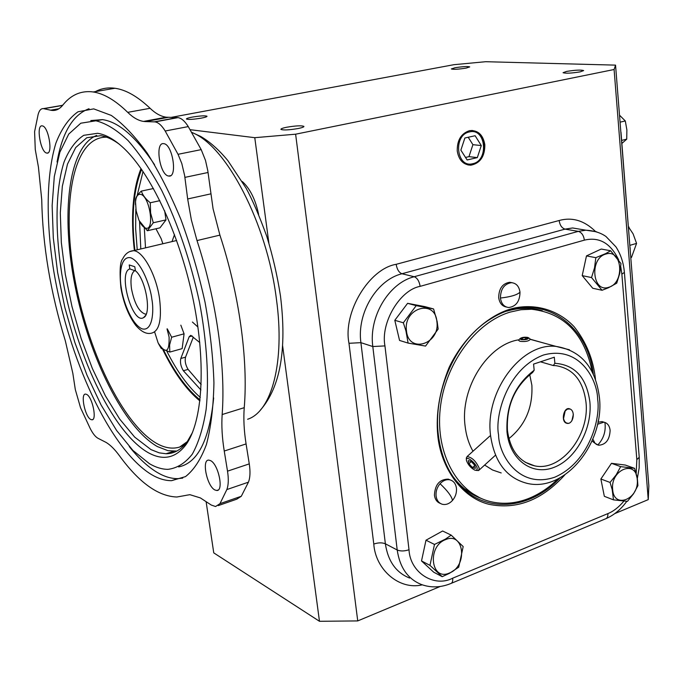 <?xml version="1.0" encoding="UTF-8"?>
<svg xmlns="http://www.w3.org/2000/svg" width="683" height="683" viewBox="0 0 683 683"><rect width="100%" height="100%" fill="white"/><g stroke="black" fill="none" stroke-linecap="round" stroke-linejoin="round"><path stroke-width="1.02" d="M564.764 474.95C541.892 500.187 516.621 509.962 488.926 504.302C461.221 497.548 440.723 467.104 437.752 435.25C435.737 413.881 439.502 391.316 449.055 367.574C463.424 337.376 487.628 316.263 509.62 309.297C531.605 302.757 556.722 308.281 574.121 326.696C586.27 342.038 593.39 359.582 595.474 379.321M452.513 500.408C449.388 503.772 446.016 505.061 442.396 504.293C438.836 503.183 436.727 500.408 436.078 495.952C435.711 491.41 437.035 487.338 440.057 483.726C443.113 480.473 446.4 479.176 449.926 479.85C453.623 480.909 455.792 483.718 456.449 488.285C456.799 492.776 455.493 496.823 452.513 500.408C451.694 496.353 447.544 490.795 440.057 483.726M500.434 298.036C500.596 288.969 504.276 283.846 511.49 282.685C516.288 283.172 519.123 286.348 520.002 292.222C519.814 301.374 516.058 306.471 508.75 307.521C504.088 306.957 501.313 303.798 500.434 298.036C510.483 296.909 517.005 294.971 520.002 292.222M597.531 424.28L603.832 422.179L604.916 422.444C607.921 423.622 609.654 426.286 610.124 430.418C609.637 439.801 605.804 444.735 598.632 445.239L595.072 443.335L592.827 439.135M479.808 497.796L464.713 488.994M455.732 480.209L453.811 477.835M466.088 68.104L469.742 66.9C467.667 66.251 462.758 66.533 455.032 67.745L451.326 68.957C453.401 69.606 458.319 69.325 466.088 68.104M580.166 71.86L583.649 70.588C581.054 69.743 575.368 70.016 566.608 71.416L563.065 72.697C565.644 73.542 571.347 73.269 580.166 71.86M298.266 128.498C302.048 127.712 303.935 127.021 303.926 126.423C301.664 125.416 295.901 125.689 286.621 127.251C282.805 128.037 280.892 128.737 280.884 129.343C283.138 130.359 288.935 130.077 298.266 128.498M201.383 118.116C205.122 117.382 207 116.759 207.026 116.255C205.216 115.504 200.247 115.794 192.128 117.126C188.354 117.852 186.45 118.483 186.408 118.996C188.218 119.747 193.212 119.457 201.383 118.116M468.026 164.979L472.141 164.791C480.32 161.837 484.307 155.135 484.085 144.685C482.804 136.284 478.74 131.529 471.893 130.427M457.243 150.977C458.797 160.095 463.313 164.834 470.792 165.201C480.175 163.314 484.862 156.492 484.845 144.753C483.069 134.782 478.023 130.077 469.699 130.624C461.196 133.356 457.047 140.135 457.243 150.977M472.738 163.707C456.338 168.385 452.82 134.773 469.511 131.913C485.886 127.636 489.148 160.676 472.738 163.707M440.373 503.431C437.018 502.21 435.037 499.469 434.431 495.209C434.994 484.606 439.604 479.253 448.261 479.133L450.336 479.961M506.393 307.034C502.056 306.189 499.495 303.047 498.692 297.609C498.855 288.559 502.534 283.454 509.74 282.284L512.139 282.719M597.958 422.273L602.047 421.599L603.943 422.196M621.632 140.391L626.729 139.178L626.874 129.881L625.304 120.959L619.515 115.188M629.939 245.325L636.573 243.404L633.107 233.868L628.48 226.927M449.431 573.011C430.871 581.617 426.773 546.263 445.683 539.579C464.218 531.459 467.983 566.198 449.431 573.011M434.49 544.445L445.504 539.075L451.19 535.13L463.185 546.571L458.72 567.189L449.346 573.379L442.2 576.674L429.966 565.362L434.49 544.445L425.996 540.202L442.618 530.998L451.19 535.13M612.642 489.412C610.406 469.452 636.325 459.266 637.248 479.432C639.51 498.983 613.846 509.706 612.642 489.412M634.584 468.342L637.427 479.253L637.905 485.63L633.559 493.749L627.455 501.339L613.496 499.871L612.173 489.489L610.047 482.437L616.194 474.856L620.685 466.626L634.584 468.342L625.329 465.055L611.464 463.322L620.685 466.626M608.69 287.287C592.263 293.246 589.241 258.072 605.932 254.033C622.324 248.527 625.073 283.078 608.69 287.287M595.832 257.67L605.753 253.564L610.628 250.755L601.219 249.047L586.475 255.903L595.832 257.67L594.534 267.83L591.529 277.563L602.082 290.275L608.579 287.697L616.732 283.18L619.729 273.499L620.975 263.553L610.628 250.755M406.462 330.794C403.158 307.683 435.242 298.497 436.898 321.693C440.228 344.275 408.511 354.178 406.462 330.794M433.585 308.964L437.154 321.539L438.162 329.069L425.552 346.085L408.11 343.097L405.933 330.879L403.346 322.786L416.212 305.66L433.585 308.964L424.894 306.624L407.597 303.329L416.212 305.66M186.28 495.286L189.934 494.688L200.375 497.916L211.269 505.053L215.572 506.53L219.969 503.661L241.295 496.268L248.433 482.181C250.166 477.759 250.448 471.654 249.269 463.885L246.076 443.924C244.002 430.785 243.387 418.705 244.241 407.674C248.288 359.941 239.272 293.955 219.909 235.123L213.062 208.759L207.803 170.767L205.506 160.437L201.203 149.628L188.26 126.594C184.862 121.147 181.439 118.159 177.981 117.613L166.225 117.203C160.881 116.443 155.502 113.472 150.098 108.298C137.582 96.448 125.868 89.772 114.949 88.261L112.721 88.013C106.463 87.561 100.7 88.756 95.415 91.599M62.674 105.293L43.422 108.614C40.98 108.426 39.204 110.407 38.111 114.556L34.594 131.691L35.268 149.543L38.444 167.156L41.731 199.641C42.577 245.043 50.44 292.111 65.329 340.834L72.825 373.268L75.309 389.549L80.543 407.751L90.011 428.104C92.7 433.466 95.372 436.872 98.036 438.307L106.061 442.405C110.287 444.906 114.735 449.329 119.397 455.672C138.99 482.548 158.132 496.319 176.82 497.011L185.998 495.38M43.507 108.631L50.653 110.194L58.909 108.751M58.098 109.229L51.584 110.364C55.767 110.945 59.489 109.22 62.751 105.191C70.434 95.458 79.868 90.967 91.044 91.718L93.221 91.974C103.901 93.554 115.393 100.35 127.721 112.345L150.098 108.298M168.146 117.356L145.445 121.583L155.058 121.898C158.447 122.47 161.82 125.501 165.184 131.008L178.032 154.307L181.806 163.544L184.658 175.642L187.663 198.966L210.688 193.895M163.775 143.686C172.679 144.19 177.828 178.007 168.752 176.035L168.539 176.001C159.66 175.079 154.657 141.791 163.732 143.678L163.775 143.686M210.509 460.598C218.44 464.099 224.067 491.256 216.724 490.496L214.838 489.942C206.906 486.1 201.468 459.394 208.785 460.111L210.509 460.598M86.613 394.39C92.41 396.866 97.276 420.6 91.846 419.789L90.754 419.456C84.957 416.732 80.21 393.34 85.623 394.1L86.613 394.39M42.261 125.885C48.51 126.133 53.308 154.606 46.879 153.094L46.751 153.069C40.519 152.522 35.823 124.443 42.244 125.877L42.261 125.885M557.909 478.954C548.936 487.773 539.143 494.296 528.548 498.53C515.699 503.542 503.038 504.583 490.556 501.629C458.062 493.946 435.532 454.545 440.142 409.493C444.539 364.466 475.479 322.367 510.227 312.071L520.975 309.732L531.579 309.254C564.303 313.079 584.537 333.996 592.289 372.022M151.165 474.386C158.208 478.595 165.004 480.695 171.535 480.678L185.469 476.623C193.895 470.058 200.887 459.343 206.437 444.462C210.953 427.285 213.455 406.761 213.933 382.873C213.13 357.482 210.168 330.606 205.037 302.245C198.727 273.721 190.702 246.17 180.978 219.602C170.502 194.314 159.241 172.142 147.186 153.086C134.995 136.293 123.017 123.734 111.269 115.41L93.733 108.879L77.999 111.781C68.863 118.227 61.487 128.703 55.869 143.208C46.205 175.002 45.855 221.48 53.744 271.031C68.257 358.054 109.63 448.825 151.165 474.386M129.258 446.545C138.529 458.199 147.835 466.822 157.192 472.423C164.279 476.606 171.117 478.681 177.7 478.646L182.711 478.126M544.368 343.207L530.298 339.246M518.918 339.801C487.91 344.283 460.111 387.765 465.055 425.705C466.122 435.276 468.76 443.788 472.986 451.232M90.796 120.558L102.45 119.619C118.663 121.898 136.028 136.916 154.546 164.671M149.492 463.723L132.954 450.456L116.597 430.486L101.093 404.985L86.997 375.172L74.797 342.32L64.894 307.657L57.628 272.466L53.308 238.008L52.139 205.592L54.299 176.564L59.848 152.266L68.744 134.064L80.79 123.205L95.944 120.797C106.061 123.299 116.784 129.898 128.114 140.604C139.58 153.641 150.781 170.263 161.726 190.463C177.939 223.785 190.506 260.915 199.419 301.869C206.949 341.765 209.194 379.261 206.129 409.407C203.184 427.993 198.557 442.925 192.264 454.204C185.187 463.194 177.085 468.239 167.967 469.349C162.042 469.332 155.886 467.462 149.492 463.723M569.52 408.81L569.571 408.827C576.264 410.628 573.003 425.646 566.438 423.178L566.42 423.17C560.606 421.479 563.817 406.539 569.52 408.81M508.895 438.648C525.278 425.287 532.936 407.486 531.869 385.238L529.735 374.651M540.466 361.811L553.298 365.542L555.919 365.661C573.199 368.538 583.214 380.73 585.98 402.219C589.89 435.31 560.905 471.962 534.558 465.832C519.276 462.058 510.235 450.242 507.435 430.401C506.334 405.847 514.726 386.544 532.612 372.491L534.166 370.246C514.905 384.999 505.847 405.54 506.991 431.852C509.672 459.821 532.125 476.085 554.007 467.377C575.931 459.07 592.366 428.804 589.899 402.056C586.595 377.665 574.924 364.739 554.878 363.296L554.314 357.209L533.577 364.099L534.166 370.246M147.707 452.377C162.836 460.974 175.625 458.378 186.066 444.573C202.416 421.846 206.368 364.927 193.554 301.468C180.764 238.043 152.736 176.863 125.732 150.089C115.7 140.16 106.317 134.568 97.575 133.305L83.753 135.311C75.685 140.596 69.137 149.475 64.091 161.939C55.383 189.387 54.888 230.214 61.803 274.011C74.532 351.045 111.474 431.186 147.707 452.377M119.371 144.267C112.815 139.409 106.599 136.54 100.734 135.678L86.758 137.761L75.693 147.571L67.489 164.116L62.332 186.288L60.3 212.865L61.333 242.61L65.303 274.259L71.988 306.607L81.123 338.435L92.393 368.572L105.387 395.824L119.67 419.055L134.688 437.111L151.02 449.619L159.224 452.855L166.003 453.743C174.293 453.76 181.49 449.542 187.594 441.09L192.469 432.535M553.298 365.542L554.878 363.296M96.713 135.396C68.087 146.965 60.761 214.966 75.096 286.083C89.285 357.269 123.76 427.456 157.389 446.58L168.009 450.695L176.777 451.079M106.668 137.189C73.431 136.327 61.342 202.091 74.157 275.377C86.698 348.697 122.18 423.972 156.919 443.583C165.03 448.057 172.628 449.209 179.723 447.041L184.666 444.778M200.904 389.967L183.36 370.749C180.79 366.438 179.945 362.357 180.807 358.498L189.182 336.753L190.788 335.344L199.769 342.55M167.019 328.899L169.094 337.052C169.486 352.471 165.841 354.443 158.14 342.986L154.717 332.228M167.267 328.839L171.655 337.231L169.597 344.966L169.811 352.078L161.256 348.484L158.618 343.925M145.624 228.096C143.208 227.319 140.937 224.553 138.82 219.806L136.122 210.774L135.533 201.869C136.054 196.499 137.71 193.989 140.485 194.339C149.714 195.577 155.118 231.503 145.624 228.096M135.465 204.524L135.558 199.385C135.926 197.003 137.855 194.237 141.33 191.103C142.73 195.253 145.718 199.137 150.269 202.757L150.61 212.994L153.291 222.769L166.003 219.892L159.95 227.849L147.349 230.743L139.247 220.754M129.838 268.923L129.215 264.944L134.79 266.737L135.405 270.75C145.795 278.912 151.899 314.18 143.601 317.586C132.519 325.099 117.613 272.278 129.838 268.923L134.764 270.681C131.273 272.969 130.197 279.082 131.529 289.029C134.491 303.67 139.119 312.046 145.402 314.163L146.205 314.103M614.794 513.59L648.244 499.623L648.85 485.946L615.545 65.133L485.639 61.709L453.853 64.697L170.963 117.416M206.112 501.646L213.753 552.871L319.473 621.291L357.738 620.915L440.245 586.466M190.139 129.693L254.776 137.684L268.854 242.909M282.574 345.444L319.473 621.291M155.775 122.044L156.97 121.497M648.244 499.623L614.094 69.512L615.545 65.133M357.738 620.915L295.619 134.192L614.094 69.512M254.776 137.684L295.619 134.192M467.138 159.967L477.323 157.619L481.293 145.556L475.12 135.738L464.884 137.992L460.871 150.158L467.138 159.967M477.323 157.619L468.965 156.646L472.909 144.676L481.293 145.556M465.516 157.431L468.965 156.646M472.909 144.676L468.214 137.257M442.2 576.674L433.705 572.192L421.513 560.948L425.996 540.202M613.496 499.871L604.335 496.31L600.878 479.005L611.464 463.322M602.082 290.275L592.742 288.26L582.206 275.633L586.475 255.903M408.11 343.097L399.555 340.441L394.8 320.301L407.597 303.329M596.771 444.616L592.033 441.005M620.062 122.163L625.304 120.959M621.88 143.439L626.729 139.178M629.06 227.089L628.505 227.251M630.785 257.67L631.459 257.474L636.573 243.404M421.513 560.948L429.966 565.362M600.878 479.005L610.047 482.437M582.206 275.633L591.529 277.563M403.346 322.786L394.8 320.301M218.27 505.599L236.788 499.171L241.295 496.268M62.827 105.097L61.76 105.447M246.076 443.924L224.246 451.036L227.516 471.159C228.728 478.996 228.506 485.126 226.841 489.566L219.969 503.661M51.584 110.364L50.653 110.194M145.445 121.583L143.558 121.42C138.325 120.626 133.048 117.596 127.721 112.345M219.909 235.123L197.003 240.57L191.368 219.96L187.663 198.966M197.003 240.57C216.426 299.974 225.757 366.523 222.163 414.538L244.241 407.674M224.246 451.036C222.103 437.803 221.412 425.637 222.163 414.538M523.818 308.315L527.925 308.357L540.902 310.432M89.029 108.734C72.927 114.718 62.273 132.476 57.056 162.008M484.64 465.055L492.537 469.998L501.194 472.943M213.668 397.924C209.382 440.065 197.703 463.057 178.639 466.907M141.005 168.556C132.784 189.43 130.573 216.742 134.372 250.473M162.887 349.824C174.063 372.756 186.399 389.797 199.914 400.938M141.612 169.418C133.407 189.985 131.162 216.963 134.875 250.354M163.715 350.277C174.72 372.568 186.826 389.105 200.034 399.897M143.02 171.476L137.095 195.773M135.832 208.998L135.644 228.779L137.232 249.799M166.959 351.438C177.11 371.561 188.226 386.894 200.298 397.421M197.916 327.012L192.41 322.043M172.014 241.594L174.498 234.602M140.8 248.954L139.554 221.42M155.946 228.771L161.145 238.632L162.861 243.754M180.833 325.176L184.077 333.825L182.148 348.629L169.811 352.078M164.646 210.748L166.003 219.892M193.34 337.103L185.537 357.158C184.658 361.017 185.511 365.089 188.081 369.383L201.178 384.597M144.309 228.002L145.522 247.844M184.077 333.825L171.655 337.231M159.856 200.665L150.269 202.757M153.462 188.517L141.33 191.103M153.291 222.769L147.349 230.743M134.764 270.681L135.371 270.536M527.763 337.411L528.642 337.854C528.053 339.425 525.483 340.006 520.933 339.588L519.985 338.674C521.65 337.368 524.245 336.941 527.763 337.411M519.14 339.613L518.662 340.416L519.959 341.304C525.278 341.91 528.727 341.244 530.315 339.314L529.786 338.725M521.189 338.905L522.324 337.94L525.483 337.53L527.515 338.094L526.388 339.058L523.212 339.46L521.189 338.905M522.452 339.255L522.324 337.94M525.637 339.152L525.483 337.53M573.353 414.368L571.867 420.805M568.29 423.289C565.874 423.315 564.295 421.727 563.543 418.508L565.2 410.91L567.496 409.074L570.023 409.015M598.137 421.36L598.274 420.66M477.195 468.376C476.324 463.339 466.293 455.288 466.369 459.659L466.463 460.581C468.154 464.961 471.048 468.196 475.155 470.288L476.922 470.169L477.195 468.376M466.344 458.293L467.061 456.568C471.944 457.269 476 461.153 479.227 468.214L478.612 470.544L476.367 470.433M474.668 465.225L471.116 461.332L468.273 460.59L468.982 463.714L472.508 467.59L475.359 468.35L474.668 465.225M474.745 465.567L472.508 467.59M471.347 461.58L468.982 463.714M191.786 132.485C225.808 144.975 266.985 222.863 276.419 299.103C285.178 362.417 271.552 411.627 247.613 419.26M559.992 477.861C529.538 510.688 482.676 514.273 456.961 481.967C446.819 469.426 440.595 453.743 438.307 434.9M604.916 422.444C606.069 431.152 603.678 438.682 597.753 445.026M452.752 476.29L455.322 479.62C462.647 488.456 471.261 494.723 481.174 498.428M530.315 339.366L556.107 346.418C581.233 350.558 595.678 367.667 599.443 397.728C604.651 442.669 565.089 492.802 526.917 483.316C506.479 477.938 494.347 461.896 490.514 435.173C484.708 391.103 521.855 342.115 556.107 346.418L569.485 349.79M597.625 399.282C600.707 416.835 590.368 461.477 554.92 477.144C518.824 489.609 498.675 454.613 498.581 434.875C494.723 416.664 506.666 368.897 543.472 355.023C580.243 344.975 597.668 380.772 597.625 399.282M151.831 299.017C154.085 310.278 152.83 332.356 141.74 328.728C130.444 323.153 122.53 298.428 121.352 288.089C119.218 277.46 119.815 255.433 130.743 257.764C142.09 262.221 150.73 288.226 151.831 299.017M159.54 298.539C162.102 320.549 159.071 332.16 150.456 333.372C145.778 334.038 140.818 331.289 135.584 325.142C128.353 315.298 123.452 302.825 120.891 287.722C119.423 271.356 120.037 261.717 122.709 258.797C125.237 253.777 128.814 251.071 133.441 250.695C142.901 250.704 156.176 274.643 159.54 298.539M43.806 108.682L62.571 105.413M165.184 131.008L188.26 126.594M192.162 335.934L189.182 336.753M129.668 251.592L176.649 240.501M258.626 214.394C255.468 199.513 250.021 188.551 242.286 181.524M595.448 231.426C584.332 220.549 572.226 216.912 559.146 220.507L396.166 264.321C369.179 268.667 342.721 312.336 348.979 343.293L373.78 544.044C375.488 569.451 399.06 590.419 422.307 584.844M348.979 343.293L360.906 342.661L385.374 543.796C382.139 542.473 378.271 542.558 373.78 544.044M396.166 264.321C397.028 269.401 398.949 272.543 401.937 273.755C376.794 279.868 356.705 313.138 360.906 342.661L372.807 346.537C368.615 316.664 388.892 282.95 414.205 276.726L401.937 273.755L565.054 229.121C561.844 228.113 559.872 225.245 559.146 220.507M584.221 229.915L572.619 227.968L565.054 229.121L578.313 231.366L585.912 230.197L596.66 231.819M623.861 501.16C618.747 507.238 613.419 511.388 607.879 513.607L452.701 578.185C452.966 581.378 452.248 583.197 450.541 583.641C440.612 587.611 430.947 587.918 421.539 584.563C407.939 579.158 399.828 567.633 397.207 549.994L385.374 543.796C388.004 561.247 396.08 572.661 409.604 578.049M452.701 578.185C434.26 587.867 410.056 572.678 409.006 549.747C404.481 551.266 400.545 551.352 397.207 549.994L372.807 346.537L384.947 345.905C380.414 322.7 400.016 289.865 420.139 286.356C419.26 281.183 417.279 277.972 414.205 276.726L578.313 231.366C581.609 232.391 583.632 235.319 584.375 240.143C599.298 236.617 610.739 243.233 618.704 260.001M630.016 247.989L620.984 132.195M620.625 129.224L620.873 132.374M409.006 549.747L384.947 345.905M420.139 286.356L584.375 240.143M620.753 266.763L621.863 274.131L624.39 272.423C623.553 262.75 620.727 254.213 615.912 246.836L605.992 236.514C600.775 232.792 594.082 230.683 585.912 230.197L584.076 229.889M621.863 274.131L636.829 459.608L639.228 457.286L639.168 467.881L637.324 478.595M636.829 459.608L636.189 473.421M607.879 513.607C608.041 516.613 607.178 518.388 605.3 518.926L451.403 583.282M479.893 497.839C470.519 494.133 462.323 488.063 455.322 479.62L456.961 481.967C446.81 469.443 440.603 453.708 438.332 434.764C432.723 390.394 457.123 338.264 491.88 318.227C537.128 289.874 587.184 320.575 593.339 374.147M542.362 310.756C531.084 307.367 519.276 307.495 506.94 311.132M227.516 471.159L249.269 463.885M226.841 489.566L248.433 482.181M154.401 121.839L177.307 117.561M178.032 154.307L201.203 149.628M208.042 172.492L184.897 177.384M185.537 357.158L180.807 358.498M188.081 369.383L183.36 370.749M260.283 410.227C280.354 387.423 287.073 349.303 280.457 295.85C277.349 275.787 272.765 255.894 266.712 236.173C259.386 216.024 252.531 200.042 246.136 188.243L227.874 160.633C219.038 149.918 210.014 141.885 200.802 136.515L191.701 132.34M470.075 165.073L470.792 165.201M449.926 479.85L448.261 479.133M511.49 282.685L509.74 282.284M603.832 422.179L602.047 421.599M114.949 88.261L93.221 91.974M177.981 117.613L155.058 121.898M170.571 175.651L168.752 176.035M218.159 490.01L216.724 490.496M92.709 419.533L91.846 419.789M47.904 152.898L46.879 153.094M177.7 478.646L171.535 480.678M534.558 465.832L525.125 462.203M187.594 441.09L186.066 444.573M173.687 451.292L166.003 453.743M187.125 441.747L179.723 447.041M135.533 201.869L135.516 200.221M146.273 313.932L145.402 314.163M630.127 247.698L630.221 250.533M624.399 272.491L639.228 457.286M626.798 501.322C621.095 509.211 614.248 514.948 606.248 518.525M166.225 117.203L143.558 121.42M519.908 308.562L527.925 308.357L531.579 309.254M102.45 119.619L95.944 120.797M145.505 315.563L143.601 317.586M528.642 337.854L530.153 338.999M519.985 338.674L518.713 340.083M466.369 459.659L466.335 457.841M467.061 456.568L489.882 436.027M479.099 470.1L495.491 455.185"/></g></svg>
